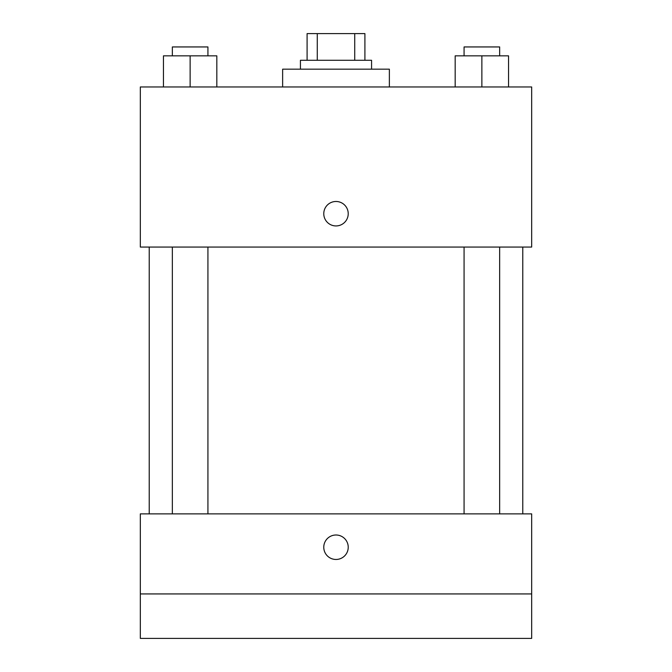 <?xml version="1.0" encoding="UTF-8"?>
<svg xmlns="http://www.w3.org/2000/svg" width="672" height="672" viewBox="0 0 672 672"><rect width="100%" height="100%" fill="white"/><g stroke="black" fill="none" stroke-linecap="round" stroke-linejoin="round"><path stroke-width="1.01" d="M317.276 60.278L317.276 33.6L307.096 33.6L307.096 60.278L307.096 33.6M317.276 33.6L364.904 33.6L364.904 60.278M354.724 60.278L354.724 33.6M300.426 69.174L300.426 60.278L371.574 60.278L371.574 69.174M389.365 86.965L389.365 69.174L282.635 69.174L282.635 86.965M140.33 86.965L531.67 86.965L531.67 247.061L140.33 247.061L140.33 86.965M336 225.935A12.23 12.23 0 0 1 325.408 207.598A12.23 12.23 0 0 1 346.592 207.598A12.23 12.23 0 0 1 336 225.935M140.33 513.878L531.67 513.878L531.67 638.4L140.33 638.4L140.33 513.878M336 559.465A12.23 12.23 0 0 1 325.408 541.12A12.23 12.23 0 0 1 346.592 541.12A12.23 12.23 0 0 1 336 559.465M140.33 593.93L531.67 593.93M455.179 86.965L455.179 55.835L508.544 55.835L508.544 86.965L508.544 55.835M481.866 86.965L481.866 55.835M499.649 55.835L499.649 46.939L464.075 46.939L464.075 55.835M163.456 86.965L163.456 55.835L216.821 55.835L216.821 86.965L216.821 55.835M190.134 86.965L190.134 55.835M207.925 55.835L207.925 46.939L172.351 46.939L172.351 55.835M522.774 513.878L522.774 247.061M149.226 513.878L149.226 247.061M464.075 247.061L464.075 513.878M499.649 247.061L499.649 513.878M207.925 513.878L207.925 247.061M172.351 513.878L172.351 247.061"/></g></svg>
